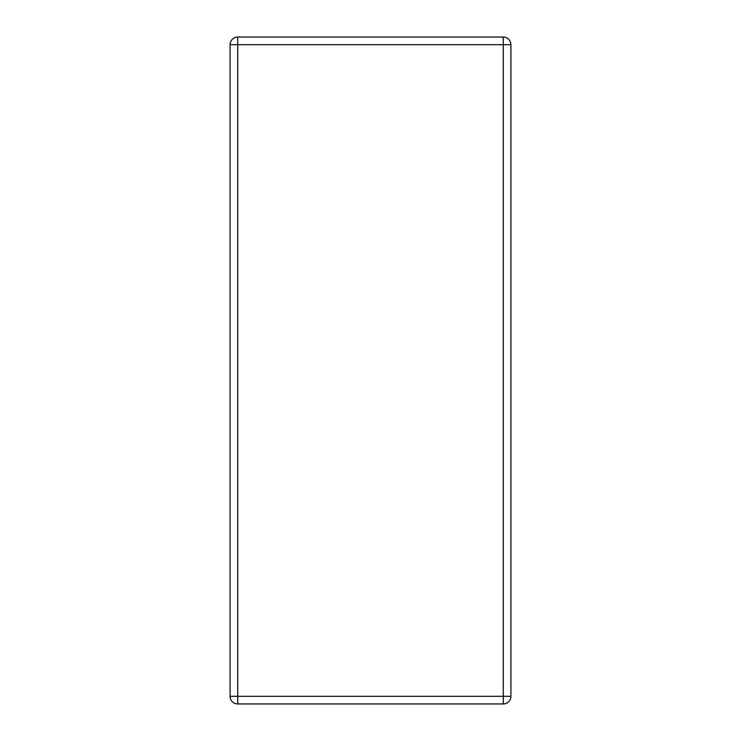 <?xml version="1.0" encoding="UTF-8"?>
<svg xmlns="http://www.w3.org/2000/svg" width="741" height="741" viewBox="0 0 741 741"><rect width="100%" height="100%" fill="white"/><g stroke="black" fill="none" stroke-linecap="round" stroke-linejoin="round"><path stroke-width="1.11" d="M230.099 696.318L230.099 44.682A7.632 7.632 0 0 1 237.731 37.05L503.269 37.05A7.632 7.632 0 0 1 510.901 44.682L510.901 696.318A7.632 7.632 0 0 1 503.269 703.95L237.731 703.95A7.632 7.632 0 0 1 230.099 696.318L237.731 696.318L237.731 44.682L230.099 44.682A7.632 7.632 0 0 1 237.731 37.05L237.731 44.682L503.269 44.682L503.269 696.318L510.901 696.318A7.632 7.632 0 0 1 503.269 703.95L503.269 696.318L237.731 696.318L237.731 703.95A7.632 7.632 0 0 1 230.099 696.318M503.269 37.05A7.632 7.632 0 0 1 510.901 44.682L503.269 44.682L503.269 37.05"/></g></svg>
